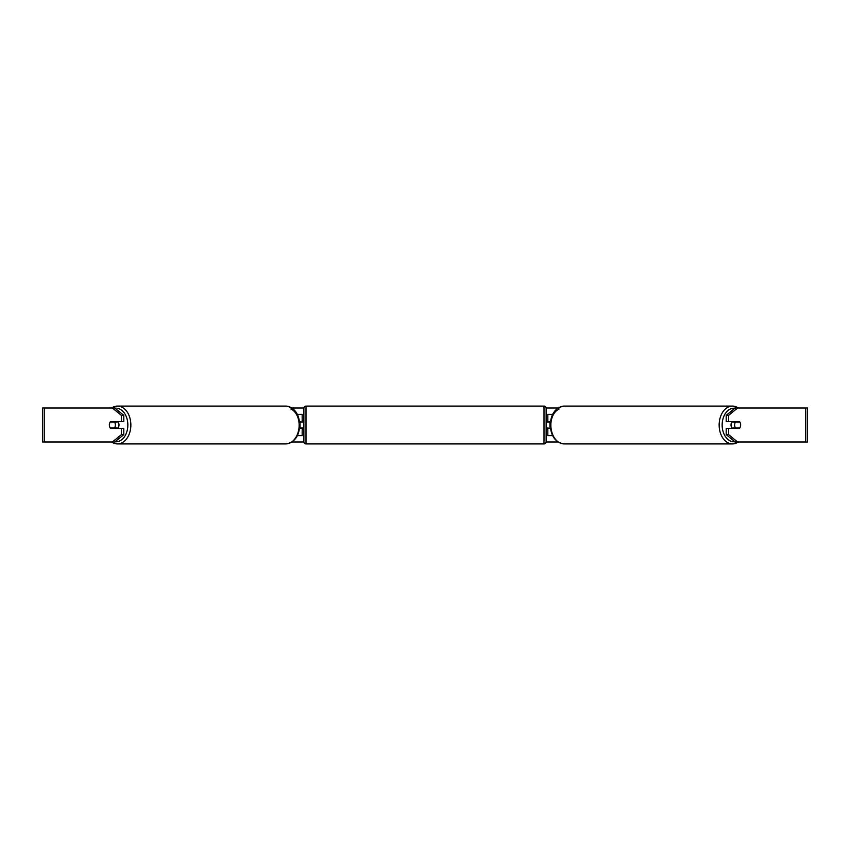 <?xml version="1.0" encoding="UTF-8"?>
<svg xmlns="http://www.w3.org/2000/svg" width="850" height="850" viewBox="0 0 850 850"><rect width="100%" height="100%" fill="white"/><g stroke="black" fill="none" stroke-linecap="round" stroke-linejoin="round"><path stroke-width="1.27" d="M302.175 422.025L299.54 421.6M302.175 421.6L302.175 414.375L297.373 414.375M297.373 435.625L302.175 435.625L302.175 427.975M300.05 428.4L300.05 421.6M299.54 428.4L302.175 428.4M552.628 414.375L547.825 414.375L547.825 421.6L550.46 421.6M552.628 435.625L547.825 435.625L547.825 427.975M549.95 428.4L547.4 427.975L547.4 429.25L546.125 429.25L546.125 441.788A2.125 2.125 0 0 1 544 443.913L306 443.913A2.125 2.125 0 0 1 303.875 441.788L303.875 408.212A2.125 2.125 0 0 1 306 406.087L306 443.913M549.95 427.975L549.95 421.6M550.46 428.4L547.825 428.4M732.222 428.4A4.25 3.007 -90 0 1 731.021 425A4.25 3.007 -90 0 1 732.222 421.6M734.623 425A4.25 3.007 -90 0 1 735.484 422.025L739.776 422.025A4.25 3.007 -90 0 1 740.637 425A4.25 3.007 -90 0 1 739.776 427.975L735.484 427.975A4.25 3.007 -90 0 1 734.623 425M733.125 421.6A4.25 3.007 -90 0 0 732.774 422.025L735.484 422.025M733.125 428.4A4.25 3.007 -90 0 1 732.774 427.975L735.484 427.975M123.792 415.363L123.792 421.6L110.564 421.6A4.25 3.007 -90 0 0 109.363 425A4.25 3.007 -90 0 0 110.564 428.4L123.792 428.4L123.792 434.637L114.771 442L42.5 442L42.5 408L114.771 408L123.792 415.363L121.391 415.363L112.37 408M291.943 408L303.886 408M546.114 408L558.057 408M291.943 442L303.886 442M546.114 442L558.057 442M737.63 442L807.5 442L807.5 408L737.63 408L728.609 415.363L726.208 415.363L726.208 421.6L739.436 421.6A4.25 3.007 -90 0 1 739.436 428.4L728.609 428.4L728.609 434.637L737.63 442L735.229 442L726.208 434.637L726.208 428.4L728.609 428.4M728.609 421.6L728.609 415.363M726.208 434.637L728.609 434.637M726.208 415.363L735.229 408L737.63 408M121.391 421.6L121.391 415.363M112.37 442L121.391 434.637L121.391 428.4M121.391 434.637L123.792 434.637M117.778 428.4A4.25 3.007 -90 0 0 118.979 425A4.25 3.007 -90 0 0 117.778 421.6M114.516 427.975A4.25 3.007 -90 0 0 115.377 425A4.25 3.007 -90 0 0 114.516 422.025L110.224 422.025A4.25 3.007 -90 0 0 109.363 425A4.25 3.007 -90 0 0 110.224 427.975L117.226 427.975A4.25 3.007 -90 0 1 116.875 428.4M114.516 422.025L117.226 422.025A4.25 3.007 -90 0 0 116.875 421.6M544 443.913L544 406.087A2.125 2.125 0 0 1 546.125 408.212L546.125 441.788M544 406.087L306 406.087M303.875 420.75L302.6 420.75L302.6 422.025L300.05 422.025M300.05 427.975L302.6 427.975L302.6 429.25L303.875 429.25M549.95 422.025L547.4 422.025L547.4 420.75L546.125 420.75L546.125 408.212M738.384 408A18.913 13.377 90 0 0 732.519 406.087A18.913 13.377 90 0 0 719.143 425A18.913 13.377 90 0 0 732.519 443.913A18.913 13.377 90 0 0 738.384 442M734.91 441.745A16.788 11.868 -90 0 1 722.149 425A16.788 11.868 -90 0 1 734.91 408.255M550.853 425A18.913 13.377 -90 0 1 564.23 406.087C555.549 407.384 550.885 413.684 550.237 425C550.885 436.316 555.549 442.616 564.23 443.913A18.913 13.377 -90 0 1 550.853 425A16.788 11.868 90 0 1 559.109 409.009M805.758 442L805.758 408M44.242 442L44.242 408M111.616 408A18.913 13.377 90 0 1 117.481 406.087A18.913 13.377 90 0 1 130.857 425A18.913 13.377 90 0 1 117.481 443.913A18.913 13.377 90 0 1 111.616 442M115.09 441.745A16.788 11.868 -90 0 0 127.851 425A16.788 11.868 -90 0 0 115.09 408.255M285.77 406.087C294.451 407.384 299.115 413.684 299.763 425C299.115 436.316 294.451 442.616 285.77 443.913A18.913 13.377 -90 0 0 299.147 425A18.913 13.377 -90 0 0 285.77 406.087L117.481 406.087L111.308 408M290.891 409.009A16.788 11.868 90 0 1 299.147 425M564.23 406.087L732.519 406.087L738.692 408M564.23 443.913L732.519 443.913L738.692 442M285.77 443.913L117.481 443.913L111.308 442"/></g></svg>
